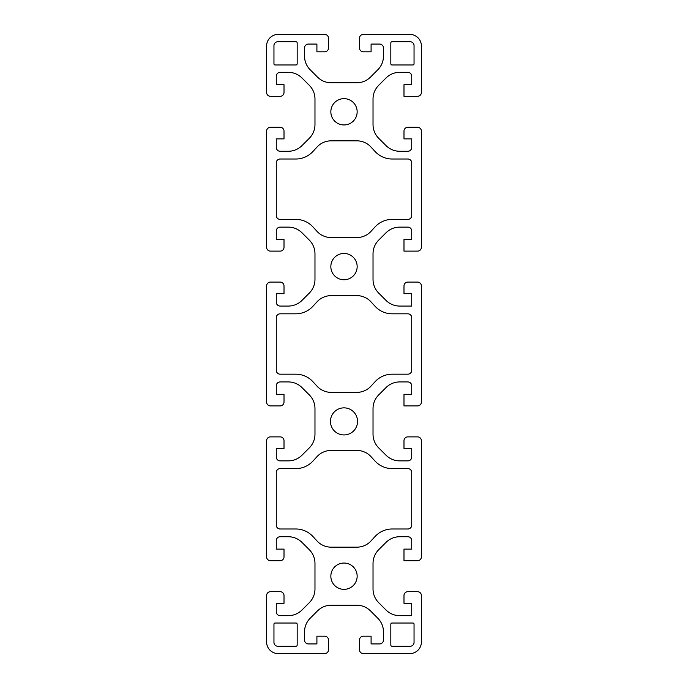 <?xml version="1.0" encoding="UTF-8"?>
<svg xmlns="http://www.w3.org/2000/svg" width="688" height="688" viewBox="0 0 688 688"><rect width="100%" height="100%" fill="white"/><g stroke="black" fill="none" stroke-linecap="round" stroke-linejoin="round"><path stroke-width="1.03" d="M317.521 386.708L312.894 381.685A23.22 23.22 0 0 0 295.806 374.186L280.145 374.186A3.87 3.87 0 0 1 276.275 370.316L276.275 317.684A3.87 3.87 0 0 1 280.145 313.814L295.806 313.814A23.22 23.22 0 0 0 312.894 306.315L317.521 301.292A19.35 19.35 0 0 1 331.203 295.625L356.797 295.625A19.35 19.35 0 0 1 370.479 301.292L375.106 306.315A23.22 23.22 0 0 0 392.194 313.814L407.855 313.814A3.87 3.87 0 0 1 411.725 317.684L411.725 370.316A3.87 3.87 0 0 1 407.855 374.186L392.194 374.186A23.22 23.22 0 0 0 375.106 381.685L370.479 386.708A19.35 19.35 0 0 1 356.797 392.375L331.203 392.375A19.35 19.35 0 0 1 317.521 386.708M331.203 450.425L356.797 450.425A19.35 19.35 0 0 1 370.479 456.092L375.106 461.115A23.22 23.22 0 0 0 392.194 468.614L407.855 468.614A3.87 3.87 0 0 1 411.725 472.484L411.725 525.116A3.87 3.87 0 0 1 407.855 528.986L392.194 528.986A23.22 23.22 0 0 0 375.106 536.485L370.479 541.508A19.35 19.35 0 0 1 356.797 547.175L331.203 547.175A19.35 19.35 0 0 1 317.521 541.508L312.894 536.485A23.22 23.22 0 0 0 295.806 528.986L280.145 528.986A3.87 3.87 0 0 1 276.275 525.116L276.275 472.484A3.87 3.87 0 0 1 280.145 468.614L295.806 468.614A23.22 23.22 0 0 0 312.894 461.115L317.521 456.092A19.35 19.35 0 0 1 331.203 450.425M331.203 140.825L356.797 140.825A19.35 19.35 0 0 1 370.479 146.492L375.106 151.515A23.22 23.22 0 0 0 392.194 159.014L407.855 159.014A3.87 3.87 0 0 1 411.725 162.884L411.725 215.516A3.87 3.87 0 0 1 407.855 219.386L392.194 219.386A23.22 23.22 0 0 0 375.106 226.885L370.479 231.908A19.35 19.35 0 0 1 356.797 237.575L331.203 237.575A19.35 19.35 0 0 1 317.521 231.908L312.894 226.885A23.22 23.22 0 0 0 295.806 219.386L280.145 219.386A3.87 3.87 0 0 1 276.275 215.516L276.275 162.884A3.87 3.87 0 0 1 280.145 159.014L295.806 159.014A23.22 23.22 0 0 0 312.894 151.515L317.521 146.492A19.35 19.35 0 0 1 331.203 140.825M330.455 421.4A13.545 13.545 0 0 1 350.768 409.67A13.545 13.545 0 0 1 350.768 433.13A13.545 13.545 0 0 1 330.455 421.4M330.842 576.2A13.158 13.158 0 0 1 350.579 564.805A13.158 13.158 0 0 1 350.579 587.595A13.158 13.158 0 0 1 330.842 576.2M330.842 266.6A13.158 13.158 0 0 1 350.579 255.205A13.158 13.158 0 0 1 350.579 277.995A13.158 13.158 0 0 1 330.842 266.6M330.842 111.8A13.158 13.158 0 0 1 350.579 100.405A13.158 13.158 0 0 1 350.579 123.195A13.158 13.158 0 0 1 330.842 111.8M277.823 646.247A3.87 3.87 0 0 1 273.953 642.377L273.953 624.188A1.161 1.161 0 0 1 275.114 623.027L296.012 623.027A1.161 1.161 0 0 1 297.173 624.188L297.173 645.086A1.161 1.161 0 0 1 296.012 646.247L277.823 646.247M391.988 646.247A1.161 1.161 0 0 1 390.827 645.086L390.827 624.188A1.161 1.161 0 0 1 391.988 623.027L412.886 623.027A1.161 1.161 0 0 1 414.047 624.188L414.047 642.377A3.87 3.87 0 0 1 410.177 646.247L391.988 646.247M296.012 41.753A1.161 1.161 0 0 1 297.173 42.914L297.173 63.812A1.161 1.161 0 0 1 296.012 64.973L275.114 64.973A1.161 1.161 0 0 1 273.953 63.812L273.953 45.623A3.87 3.87 0 0 1 277.823 41.753L296.012 41.753M410.177 41.753A3.87 3.87 0 0 1 414.047 45.623L414.047 63.812A1.161 1.161 0 0 1 412.886 64.973L391.988 64.973A1.161 1.161 0 0 1 390.827 63.812L390.827 42.914A1.161 1.161 0 0 1 391.988 41.753L410.177 41.753M403.985 239.51L403.985 251.12L417.53 251.12A3.87 3.87 0 0 0 421.4 247.25L421.4 131.15A3.87 3.87 0 0 0 417.53 127.28L407.855 127.28A3.87 3.87 0 0 0 403.985 131.15L403.985 138.89L411.725 138.89L411.725 147.404A3.87 3.87 0 0 1 407.855 151.274L399.702 151.274A19.35 19.35 0 0 1 386.02 145.607L378.692 138.279A19.35 19.35 0 0 1 373.025 124.597L373.025 99.003A19.35 19.35 0 0 1 378.692 85.321L386.02 77.993A19.35 19.35 0 0 1 399.702 72.326L407.855 72.326A3.87 3.87 0 0 1 411.725 76.196L411.725 84.71L403.985 84.71L403.985 96.32L417.53 96.32A3.87 3.87 0 0 0 421.4 92.45L421.4 46.01A11.61 11.61 0 0 0 409.79 34.4L363.35 34.4A3.87 3.87 0 0 0 359.48 38.27L359.48 47.945A3.87 3.87 0 0 0 363.35 51.815L371.09 51.815L371.09 44.075L379.604 44.075A3.87 3.87 0 0 1 383.474 47.945L383.474 56.098A19.35 19.35 0 0 1 377.807 69.78L370.479 77.108A19.35 19.35 0 0 1 356.797 82.775L331.203 82.775A19.35 19.35 0 0 1 317.521 77.108L310.193 69.78A19.35 19.35 0 0 1 304.526 56.098L304.526 47.945A3.87 3.87 0 0 1 308.396 44.075L316.91 44.075L316.91 51.815L324.65 51.815A3.87 3.87 0 0 0 328.52 47.945L328.52 38.27A3.87 3.87 0 0 0 324.65 34.4L278.21 34.4A11.61 11.61 0 0 0 266.6 46.01L266.6 92.45A3.87 3.87 0 0 0 270.47 96.32L280.145 96.32A3.87 3.87 0 0 0 284.015 92.45L284.015 84.71L276.275 84.71L276.275 76.196A3.87 3.87 0 0 1 280.145 72.326L288.298 72.326A19.35 19.35 0 0 1 301.98 77.993L309.308 85.321A19.35 19.35 0 0 1 314.975 99.003L314.975 124.597A19.35 19.35 0 0 1 309.308 138.279L301.98 145.607A19.35 19.35 0 0 1 288.298 151.274L280.145 151.274A3.87 3.87 0 0 1 276.275 147.404L276.275 138.89L284.015 138.89L284.015 131.15A3.87 3.87 0 0 0 280.145 127.28L270.47 127.28A3.87 3.87 0 0 0 266.6 131.15L266.6 247.25A3.87 3.87 0 0 0 270.47 251.12L280.145 251.12A3.87 3.87 0 0 0 284.015 247.25L284.015 239.51L276.275 239.51L276.275 230.996A3.87 3.87 0 0 1 280.145 227.126L288.298 227.126A19.35 19.35 0 0 1 301.98 232.793L309.308 240.121A19.35 19.35 0 0 1 314.975 253.803L314.975 279.397A19.35 19.35 0 0 1 309.308 293.079L301.98 300.407A19.35 19.35 0 0 1 288.298 306.074L280.145 306.074A3.87 3.87 0 0 1 276.275 302.204L276.275 293.69L284.015 293.69L284.015 285.95A3.87 3.87 0 0 0 280.145 282.08L270.47 282.08A3.87 3.87 0 0 0 266.6 285.95L266.6 402.05A3.87 3.87 0 0 0 270.47 405.92L280.145 405.92A3.87 3.87 0 0 0 284.015 402.05L284.015 394.31L276.275 394.31L276.275 385.796A3.87 3.87 0 0 1 280.145 381.926L288.298 381.926A19.35 19.35 0 0 1 301.98 387.593L309.308 394.921A19.35 19.35 0 0 1 314.975 408.603L314.975 434.197A19.35 19.35 0 0 1 309.308 447.879L301.98 455.207A19.35 19.35 0 0 1 288.298 460.874L280.145 460.874A3.87 3.87 0 0 1 276.275 457.004L276.275 448.49L284.015 448.49L284.015 440.75A3.87 3.87 0 0 0 280.145 436.88L270.47 436.88A3.87 3.87 0 0 0 266.6 440.75L266.6 556.85A3.87 3.87 0 0 0 270.47 560.72L280.145 560.72A3.87 3.87 0 0 0 284.015 556.85L284.015 549.11L276.275 549.11L276.275 540.596A3.87 3.87 0 0 1 280.145 536.726L288.298 536.726A19.35 19.35 0 0 1 301.98 542.393L309.308 549.721A19.35 19.35 0 0 1 314.975 563.403L314.975 588.997A19.35 19.35 0 0 1 309.308 602.679L301.98 610.007A19.35 19.35 0 0 1 288.298 615.674L280.145 615.674A3.87 3.87 0 0 1 276.275 611.804L276.275 603.29L284.015 603.29L284.015 595.55A3.87 3.87 0 0 0 280.145 591.68L270.47 591.68A3.87 3.87 0 0 0 266.6 595.55L266.6 641.99A11.61 11.61 0 0 0 278.21 653.6L324.65 653.6A3.87 3.87 0 0 0 328.52 649.73L328.52 640.055A3.87 3.87 0 0 0 324.65 636.185L316.91 636.185L316.91 643.925L308.396 643.925A3.87 3.87 0 0 1 304.526 640.055L304.526 631.902A19.35 19.35 0 0 1 310.193 618.22L317.521 610.892A19.35 19.35 0 0 1 331.203 605.225L356.797 605.225A19.35 19.35 0 0 1 370.479 610.892L377.807 618.22A19.35 19.35 0 0 1 383.474 631.902L383.474 640.055A3.87 3.87 0 0 1 379.604 643.925L371.09 643.925L371.09 636.185L363.35 636.185A3.87 3.87 0 0 0 359.48 640.055L359.48 649.73A3.87 3.87 0 0 0 363.35 653.6L409.79 653.6A11.61 11.61 0 0 0 421.4 641.99L421.4 595.55A3.87 3.87 0 0 0 417.53 591.68L407.855 591.68A3.87 3.87 0 0 0 403.985 595.55L403.985 603.29L411.725 603.29L411.725 615.674L399.702 615.674A19.35 19.35 0 0 1 386.02 610.007L378.692 602.679A19.35 19.35 0 0 1 373.025 588.997L373.025 563.403A19.35 19.35 0 0 1 378.692 549.721L386.02 542.393A19.35 19.35 0 0 1 399.702 536.726L407.855 536.726A3.87 3.87 0 0 1 411.725 540.596L411.725 549.11L403.985 549.11L403.985 560.72L417.53 560.72A3.87 3.87 0 0 0 421.4 556.85L421.4 440.75A3.87 3.87 0 0 0 417.53 436.88L407.855 436.88A3.87 3.87 0 0 0 403.985 440.75L403.985 448.49L411.725 448.49L411.725 457.004A3.87 3.87 0 0 1 407.855 460.874L399.702 460.874A19.35 19.35 0 0 1 386.02 455.207L378.692 447.879A19.35 19.35 0 0 1 373.025 434.197L373.025 408.603A19.35 19.35 0 0 1 378.692 394.921L386.02 387.593A19.35 19.35 0 0 1 399.702 381.926L407.855 381.926A3.87 3.87 0 0 1 411.725 385.796L411.725 394.31L403.985 394.31L403.985 405.92L417.53 405.92A3.87 3.87 0 0 0 421.4 402.05L421.4 285.95A3.87 3.87 0 0 0 417.53 282.08L407.855 282.08A3.87 3.87 0 0 0 403.985 285.95L403.985 293.69L411.725 293.69L411.725 306.074L399.702 306.074A19.35 19.35 0 0 1 386.02 300.407L378.692 293.079A19.35 19.35 0 0 1 373.025 279.397L373.025 253.803A19.35 19.35 0 0 1 378.692 240.121L386.02 232.793A19.35 19.35 0 0 1 399.702 227.126L407.855 227.126A3.87 3.87 0 0 1 411.725 230.996L411.725 239.51L403.985 239.51"/></g></svg>

